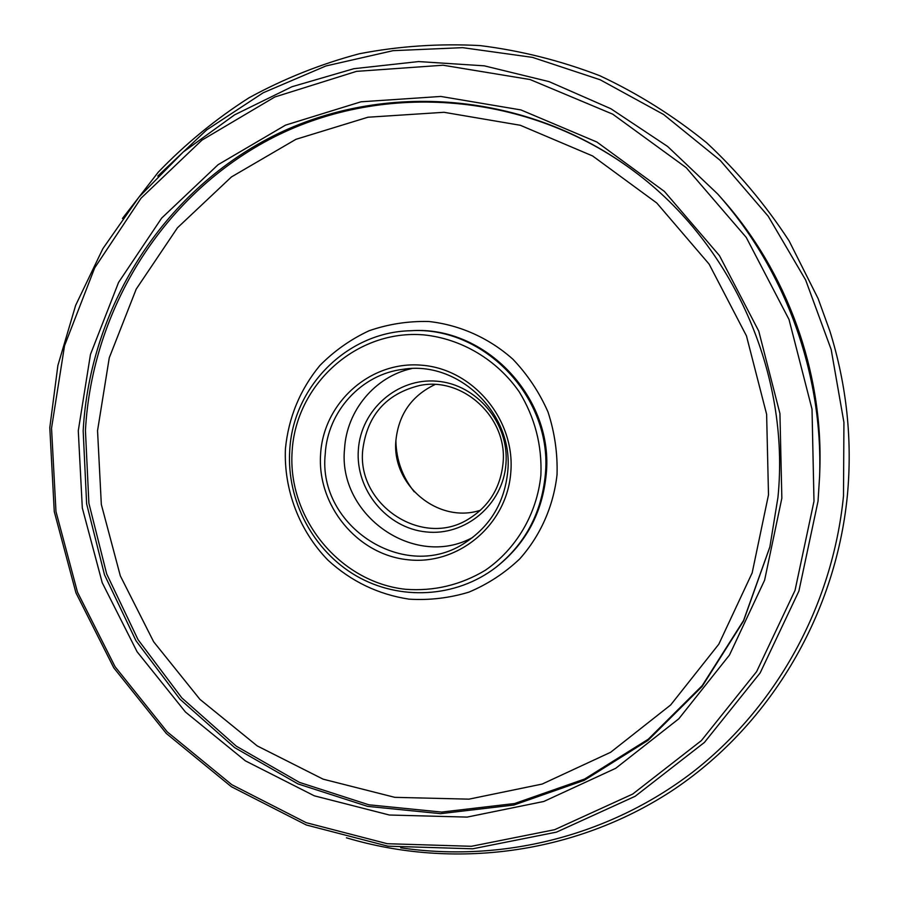 <?xml version="1.0" encoding="UTF-8"?>
<svg xmlns="http://www.w3.org/2000/svg" width="899" height="899" viewBox="0 0 899 899"><rect width="100%" height="100%" fill="white"/><g stroke="black" fill="none" stroke-linecap="round" stroke-linejoin="round"><path stroke-width="1.35" d="M358.341 449.95C360.757 410.023 397.257 377.591 436.959 381.21C476.695 384.233 509.407 423.238 505.946 463.951C503.08 504.721 465.255 536.377 426.025 531.916C386.739 528.05 355.352 489.82 358.341 449.95M503.035 463.3C507.901 417.855 463.142 376.378 419.811 385.457C386.244 393.695 367.219 415.203 362.735 449.994C356.734 504.665 421.957 548.176 468.199 519.251C488.809 506.654 500.417 488 503.035 463.3M480.516 510.216C438.341 524.241 391.29 484.932 395.931 440.274C398.718 414.248 411.764 395.661 435.06 384.525M320.606 453.984C323.584 402.606 370.343 360.645 421.586 365.196C472.863 368.961 515.318 419.496 510.812 472.211C507.07 525.005 458.108 565.685 407.64 559.729C357.105 554.548 316.875 505.305 320.606 453.984M507.755 471.514C513.88 413.754 458.602 360.274 403.258 369.275C361.353 374.153 327.461 411.551 325.236 454.04C317.302 526.78 405.82 583.586 465.817 542.266C490.618 525.701 504.597 502.114 507.755 471.514M400.684 847.802C501.114 862.647 607.926 836.755 691.904 772.735C775.399 708.243 832.508 606.668 843.498 495.967L843.925 422.373L831.17 349.509L805.628 279.971L768.184 216.187L720.234 160.404L663.541 114.454L600.195 79.786L532.444 57.367L462.637 47.658L393.077 50.67L325.932 65.964L263.227 92.754L206.68 129.905L157.786 176.069M122.455 218.468L158.213 172.226C185.385 143.952 215.614 119.151 248.922 97.845C283.702 78.786 320.482 64.087 359.285 53.771C398.875 46.119 439.117 43.399 480.01 45.579C520.858 50.647 560.807 60.705 599.869 75.752C637.953 93.586 673.576 115.937 706.715 142.806C738.023 172.012 765.487 204.702 789.097 240.887L818.135 298.625L829.923 331.237C846.746 385.255 852.555 440.162 847.33 495.945C835.238 617.849 767.319 728.145 670.755 791.558C573.697 854.522 453.051 869.659 346.418 837.801M51.535 428.205L55.974 511.542L77.483 592.183L115.072 666.698L167.225 731.853L231.818 784.703L306.222 822.686L387.289 843.712L471.424 846.296L554.627 829.698L632.682 794.075L701.344 740.63L756.621 671.62L795.031 590.407L813.988 501.26L812.022 409.18L789.019 319.493L746.237 237.415L686.252 167.697L612.736 114.173L530.084 79.539L443.072 65.222L356.487 71.369L274.791 97.002L201.904 140.165L141.042 198.185L94.687 267.88L64.526 345.767L51.535 428.205M818.034 501.226L798.908 591.059L760.172 672.901L704.434 742.417L635.211 796.256L556.548 832.114L472.705 848.802L387.952 846.184L306.289 824.979L231.346 786.704L166.304 733.46L113.791 667.833L75.932 592.801L54.266 511.587L49.793 427.654L57.884 365.477L75.662 305.312L102.846 248.697L138.929 197.128L183.171 152.066L234.583 114.858L291.95 86.731L353.835 68.706L418.552 61.57L484.269 65.829L549.042 81.618L610.826 108.712L667.642 146.481L717.593 193.892C785.524 270.071 823.113 374.04 819.618 476.043L818.034 501.226M78.28 430.767L90.462 354.453L118.556 282.443L161.64 218.12L218.075 164.708L285.534 125.13L361.005 101.801L440.836 96.451L520.926 109.925L596.902 142.042L664.406 191.431L719.458 255.619L758.745 331.09L779.927 413.529L781.849 498.181L764.6 580.215L729.471 655.056L678.801 718.795L615.703 768.308L543.839 801.459L467.087 817.101L389.346 815.011L314.313 795.817L245.371 760.846L185.464 712.03L137.075 651.73L102.216 582.709L82.315 507.98L78.28 430.767M777.95 497.394C790.311 373.872 732.921 244.404 633.862 171.102C527.342 91.282 383.322 80.393 272.487 136.378C161.55 192.768 89.776 308.762 83.169 430.857L86.63 503.856L104.486 574.753L135.974 640.729L179.89 699.141L234.583 747.575L297.974 783.906L367.59 806.369L440.6 813.662L513.891 805.032L584.136 780.388L647.943 740.416L702.04 686.566L743.473 621.13L769.836 547.12L777.95 497.394M292.13 451.264C287.41 518.094 339.597 582.226 405.528 589.283C434.026 591.385 460.603 585.058 485.269 570.303C516.296 548.986 536.984 513.891 540.895 475.099C542.097 445.207 534.871 417.451 519.217 391.818C496.832 359.656 461.468 338.721 423.755 334.877C356.588 329.225 295.895 384.356 292.13 451.264M545.277 475.11C541.456 513.43 524.949 544.221 495.765 567.471C455.973 597.97 399.673 600.914 356.476 576.001C313.268 551.031 286.534 500.687 289.725 450.635C292.714 387.255 346.598 332.259 410.158 330.753C484.314 325.652 553.357 398.459 545.277 475.11M472.705 537.422C414.585 569.505 337.451 515.082 344.564 448.646C346.699 410.708 374.883 376.614 411.663 368.59M414.27 491.843C402.46 476.953 396.324 460.007 395.886 441.004M717.593 193.892L721.987 198.859C787.153 271.936 823.181 371.568 819.832 469.413L819.618 476.043M829.923 331.237L818.135 298.625M769.926 546.738L743.585 620.434L702.231 685.6L648.28 739.214L584.665 779.006L514.655 803.515L441.611 812.078L368.837 804.796L299.457 782.388L236.291 746.17L181.8 697.882L138.041 639.661L106.666 573.899L88.889 503.249L85.439 430.497C92.046 308.84 163.562 193.263 274.083 137.03C384.502 81.202 527.983 91.956 634.177 171.338M768.499 494.821L766.622 414.293L746.462 335.9L709.12 264.115L656.787 203.017L592.587 155.943L520.307 125.276L444.027 112.296L367.927 117.23L295.917 139.323L231.459 176.923L177.474 227.773L136.221 289.096L109.262 357.824L97.541 430.7L101.329 504.463L120.32 575.854L153.65 641.785L199.915 699.343L257.204 745.9L323.112 779.163L394.785 797.334L468.975 799.155L542.164 784.063L610.612 752.294L670.643 704.985L718.807 644.201L752.16 572.899L768.499 494.821M285.433 448.657C288.59 417.338 300.052 389.627 319.842 365.533C334.147 351.003 350.543 339.417 369.028 330.776C388.357 324.067 408.337 320.988 428.992 321.516C459.861 324.944 489.157 338.046 512.958 359.274C527.657 374.737 539.333 392.301 547.997 411.956C554.661 432.374 557.672 453.265 557.043 474.616C553.481 506.339 540.423 535.714 519.701 558.931C504.676 573.146 487.73 584.215 468.862 592.149C449.32 598.082 429.374 600.408 409.034 599.15C378.221 594.43 351.217 581.439 328 560.201C299.266 530.702 283.668 489.82 285.433 448.657M495.765 567.471L496.821 566.651C525.915 543.468 542.378 512.778 546.187 474.582C554.245 398.19 485.426 325.618 411.495 330.697L410.158 330.753"/></g></svg>
